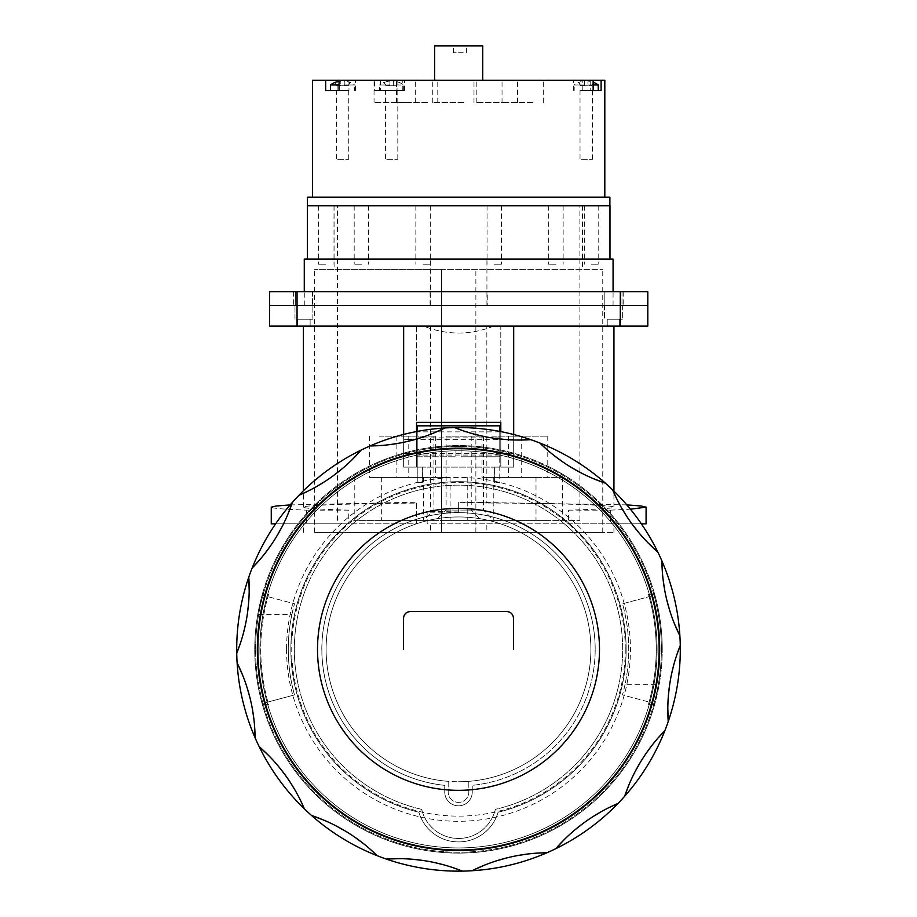 <?xml version="1.0" encoding="UTF-8"?>
<svg xmlns="http://www.w3.org/2000/svg" width="917" height="917" viewBox="0 0 917 917"><rect width="100%" height="100%" fill="white"/><g stroke="black" fill="none" stroke-linecap="round" stroke-linejoin="round"><path stroke-width="0.69" stroke-dasharray="4.58 3.44" d="M430.509 532.433L613.932 532.433L430.509 532.433L430.509 523.836L486.835 523.836L486.835 532.433M441.478 532.433L602.756 532.433L314.588 532.433L441.478 532.433L441.478 269.369L314.588 269.369L602.756 269.369L441.478 269.369L441.478 532.433M493.655 326.108C470.329 335.347 447.015 335.347 423.688 326.108L416.547 326.108L416.547 422.393L500.797 422.393L500.797 326.108L493.655 326.108L500.797 326.108L500.797 467.097L513.692 467.097L513.692 326.108L613.932 326.108L486.835 326.108L486.835 502.997L458.672 502.321L458.672 512.259L458.672 502.321M458.672 512.259L427.139 512.19L427.139 511.296L430.509 511.319L430.509 326.108L303.412 326.108L403.652 326.108L403.652 467.097L416.547 467.097L416.547 326.108L423.688 326.108M427.139 511.296L427.139 523.836L430.509 523.836M486.835 523.836L613.932 523.836L568.609 523.836L568.609 510.15C598.205 509.313 613.313 508.316 613.932 507.158C615.215 505.175 558.831 503.33 486.835 502.997M416.547 503.089L416.547 523.836L303.412 523.836L348.735 523.836L348.735 510.15C319.139 509.313 304.031 508.316 303.412 507.158C302.369 505.313 350.97 503.559 416.547 503.089L416.547 523.836L275.627 523.836M513.692 436.148L513.692 467.097L500.797 467.097L500.797 436.148L513.692 436.148L513.692 434.532M403.652 434.44L403.652 467.097L416.547 467.097L416.547 431.552M403.652 326.108L513.692 326.108M500.797 431.62L500.797 436.148M403.652 439.415L403.652 453.514L403.652 439.415L416.547 439.415L416.547 453.514L416.547 439.415M297.051 326.108L297.051 305.476L269.541 305.476L269.541 291.721L647.803 291.721L647.803 326.108L269.541 326.108L269.541 305.476L647.803 305.476L620.293 305.476L620.293 326.108M430.509 326.108L486.835 326.108M607.226 326.108L619.605 326.108L607.226 326.108L619.605 326.108L607.226 326.108L607.226 319.231L619.605 319.231L607.226 319.231L619.605 319.231L619.605 326.108L619.605 319.231L607.226 319.231L607.226 326.108M297.738 326.108L310.118 326.108L297.738 326.108L310.118 326.108L297.738 326.108L297.738 319.231L310.118 319.231L297.738 319.231L310.118 319.231L310.118 326.108L310.118 319.231L297.738 319.231L297.738 326.108M486.927 305.476L304.272 305.476L613.072 305.476L486.927 305.476L486.927 259.053L613.072 259.053M303.928 305.476L312.869 305.476L303.928 305.476M613.416 305.476L622.356 305.476L613.416 305.476M430.417 305.476L430.417 259.053L486.927 259.053M304.272 259.053L430.417 259.053M307.367 259.053L609.977 259.053L307.367 259.053M307.367 205.752L609.977 205.752M325.81 205.752L318.589 205.752L325.81 205.752M361.413 205.752L354.191 205.752L361.413 205.752M423.069 205.752L430.291 205.752L423.069 205.752M555.931 205.752L548.71 205.752L555.931 205.752M591.534 205.752L598.755 205.752L591.534 205.752M494.274 205.752L501.496 205.752L494.274 205.752M426.634 205.752L582.467 205.752L426.634 205.752M325.81 264.211L318.589 264.211L325.81 264.211M361.413 264.211L354.191 264.211L361.413 264.211M423.069 264.211L430.291 264.211L423.069 264.211M555.931 264.211L548.71 264.211L555.931 264.211M591.534 264.211L598.755 264.211L591.534 264.211M494.274 264.211L501.496 264.211L494.274 264.211M582.467 205.752L582.467 269.369L334.877 269.369L582.467 269.369M334.877 205.752L334.877 269.369M475.866 532.433L475.866 269.369L475.866 532.433M303.928 319.231L312.869 319.231L303.928 319.231M613.416 319.231L622.356 319.231L613.416 319.231M430.509 511.319L458.672 511.995M427.139 512.19L427.139 523.836L646.084 523.836M568.609 510.15L610.676 510.15L610.676 523.836L641.373 523.836M610.676 523.836L568.609 523.836M626.815 504.9L458.672 502.058M610.676 510.15L630.415 509.199M513.692 453.514L513.692 439.415L513.692 453.514L500.797 453.514L500.797 439.415L500.797 453.514M500.797 439.415L513.692 439.415M403.652 453.514L416.547 453.514M290.162 504.923L416.547 502.184M348.735 510.15L306.668 510.15C283.376 509.256 271.57 508.259 271.26 507.158M306.668 510.15L306.668 523.836L271.26 523.836M306.668 523.836L348.735 523.836M297.051 291.721L297.051 305.476L620.293 305.476L620.293 291.721M604.819 305.476L622.013 305.476L604.819 305.476L622.013 305.476L604.819 305.476L604.819 291.721L622.013 291.721L604.819 291.721L622.013 291.721L604.819 291.721L604.819 305.476M295.331 305.476L312.525 305.476L295.331 305.476L312.525 305.476L295.331 305.476L295.331 291.721L312.525 291.721L295.331 291.721L312.525 291.721L295.331 291.721L295.331 305.476M487.259 305.476L293.612 305.476L487.259 305.476L487.259 291.721L293.612 291.721L487.259 291.721M622.013 291.721L622.013 305.476L622.013 291.721M312.525 291.721L312.525 305.476L312.525 291.721M430.084 291.721L430.084 305.476M255.614 649.351A202.886 202.886 0 0 1 458.5 446.464A202.886 202.886 0 0 1 661.386 649.351A202.886 202.886 0 0 1 458.5 852.237A202.886 202.886 0 0 1 255.614 649.351A202.886 202.886 0 0 0 458.5 852.237A202.886 202.886 0 0 0 661.386 649.351A202.886 202.886 0 0 0 461.079 446.476L461.079 456.781L461.079 446.476L455.921 446.464A202.886 202.886 0 0 0 255.614 649.351M286.562 649.351A171.938 171.938 0 0 0 458.5 821.288A171.938 171.938 0 0 0 630.438 649.351A171.938 171.938 0 0 0 458.5 477.413A171.938 171.938 0 0 0 286.562 649.351M494.607 482.514L494.607 467.097L494.607 482.514L499.765 482.514L499.765 456.781L461.079 456.781L499.765 456.781L499.765 431.426M417.235 431.426L417.235 456.781L455.921 456.781L455.921 446.476L461.079 446.476L455.921 446.476L455.921 456.781L417.235 456.781L417.235 482.514L422.393 482.514L422.393 467.097L494.607 467.097L422.393 467.097L422.393 482.514M418.897 812.244A167.639 167.639 0 0 1 290.861 649.351A167.639 167.639 0 0 1 498.103 486.457A167.639 167.639 0 0 1 498.103 812.244A41.265 41.265 0 0 1 418.897 812.244A41.265 41.265 0 0 0 498.103 812.244A167.639 167.639 0 0 0 458.5 481.712A167.639 167.639 0 0 0 418.897 812.244M499.765 425.832L499.765 482.514M499.765 446.464L499.765 437.868L499.765 446.464M494.607 467.097L499.765 467.097M417.235 482.514L417.235 467.097L422.393 467.097M417.235 467.097L417.235 425.832M417.235 446.464L417.235 437.868L417.235 446.464M421.694 809.367A164.2 164.2 0 0 1 458.5 485.15A164.2 164.2 0 0 1 495.306 809.367A37.826 37.826 0 0 1 421.694 809.367A37.826 37.826 0 0 0 495.306 809.367A164.2 164.2 0 0 0 458.5 485.15A164.2 164.2 0 0 0 421.694 809.367M472.255 792.059L472.255 785.342A136.69 136.69 0 0 0 595.19 649.351A136.69 136.69 0 0 1 472.255 785.342L472.255 792.059A13.755 13.755 0 0 1 458.5 805.814A13.755 13.755 0 0 1 444.745 792.059L444.745 785.342L444.745 792.059A13.755 13.755 0 0 0 458.5 805.814A13.755 13.755 0 0 0 472.255 792.059M444.745 785.342A136.69 136.69 0 0 1 321.81 649.351A136.69 136.69 0 0 1 458.5 512.66A136.69 136.69 0 0 1 595.19 649.351A136.69 136.69 0 0 0 444.745 513.36A136.69 136.69 0 0 0 444.745 785.342M468.816 781.341L468.816 792.059A10.316 10.316 0 0 1 458.5 802.375A10.316 10.316 0 0 1 448.184 792.059L448.184 781.341A132.392 132.392 0 0 1 326.211 644.192A132.392 132.392 0 0 1 458.5 516.959A132.392 132.392 0 0 1 590.789 644.192A132.392 132.392 0 0 1 458.5 781.742A132.392 132.392 0 0 0 590.892 649.351A132.392 132.392 0 0 0 458.5 516.959A132.392 132.392 0 0 0 326.108 649.351A132.392 132.392 0 0 0 458.5 781.742A132.392 132.392 0 0 1 448.184 781.341L448.184 792.059A10.316 10.316 0 0 0 458.5 802.375A10.316 10.316 0 0 0 468.816 792.059L468.816 781.341M625.279 649.351A166.779 166.779 0 0 1 458.5 816.13A166.779 166.779 0 0 1 291.721 649.351A166.779 166.779 0 0 1 458.5 482.571A166.779 166.779 0 0 1 625.279 649.351M458.5 508.362A140.989 140.989 0 0 0 317.511 649.351A140.989 140.989 0 0 0 458.5 790.339A140.989 140.989 0 0 0 599.489 649.351A140.989 140.989 0 0 0 458.5 508.362A140.989 140.989 0 0 1 599.489 649.351A140.989 140.989 0 0 1 458.5 790.339A140.989 140.989 0 0 1 317.511 649.351A140.989 140.989 0 0 1 458.5 508.362M659.151 649.351A200.651 200.651 0 0 0 458.5 448.7A200.651 200.651 0 0 0 257.849 649.351A200.651 200.651 0 0 0 458.5 850.002A200.651 200.651 0 0 0 659.151 649.351M317.511 649.351A140.989 140.989 0 0 0 458.5 790.339A140.989 140.989 0 0 0 599.489 649.351M680.299 649.351A221.799 221.799 0 0 0 458.5 427.551A221.799 221.799 0 0 0 236.701 649.351A221.799 221.799 0 0 0 668.218 721.553A221.799 221.799 0 0 0 680.299 649.351M669.662 684.563L671.668 673.502M674.006 663.988L676.792 654.887M668.424 695.189L667.817 708.05M291.915 614.356L294.495 603.787L262.102 595.11A203.746 203.746 0 0 1 654.898 595.11L622.505 603.787A170.218 170.218 0 0 1 622.505 694.914L654.898 703.591A203.746 203.746 0 0 1 262.102 703.591L294.495 694.914A170.218 170.218 0 0 1 294.495 603.787L262.102 595.11L257.78 614.356L291.915 614.356A170.218 170.218 0 0 0 294.495 694.914L262.102 703.591A203.746 203.746 0 0 1 257.78 614.356M653.787 594.331L654.681 594.331A203.746 203.746 0 0 1 662.246 649.351A203.746 203.746 0 0 0 654.681 594.331L648.422 594.331A197.728 197.728 0 0 1 648.422 704.371L654.681 704.371L648.422 704.371A197.728 197.728 0 0 0 648.422 594.331L653.787 594.331A202.886 202.886 0 0 1 653.787 704.371M654.898 595.11A203.746 203.746 0 0 1 662.246 649.351A203.746 203.746 0 0 0 458.5 445.605A203.746 203.746 0 0 0 254.754 649.351A203.746 203.746 0 0 1 262.319 594.331A203.746 203.746 0 0 0 458.5 853.097A203.746 203.746 0 0 0 662.246 649.351A203.746 203.746 0 0 1 654.681 704.371A203.746 203.746 0 0 0 662.246 649.351A203.746 203.746 0 0 1 659.22 684.346L625.085 684.346A170.218 170.218 0 0 0 622.505 603.787L654.898 595.11M262.319 704.371A203.746 203.746 0 0 1 254.754 649.351A203.746 203.746 0 0 0 262.319 704.371L268.578 704.371A197.728 197.728 0 0 1 268.578 594.331L262.319 594.331L268.578 594.331A197.728 197.728 0 0 0 268.578 704.371L262.319 704.371M625.085 684.346L622.505 694.914L654.898 703.591L659.22 684.346M657.088 649.351A198.588 198.588 0 0 1 458.5 847.938A198.588 198.588 0 0 1 259.912 649.351A198.588 198.588 0 0 1 458.5 450.763A198.588 198.588 0 0 1 657.088 649.351A198.588 198.588 0 0 0 458.5 450.763A198.588 198.588 0 0 0 259.912 649.351A198.588 198.588 0 0 0 458.5 847.938A198.588 198.588 0 0 0 657.088 649.351M257.333 649.351A201.167 201.167 0 0 1 458.5 448.184A201.167 201.167 0 0 1 659.667 649.351A201.167 201.167 0 0 1 458.5 850.518A201.167 201.167 0 0 1 257.333 649.351M263.213 704.371A202.886 202.886 0 0 1 263.213 594.331M667.072 601.093L664.687 590.089M663.209 580.404L662.292 570.924M669.983 611.364L674.35 623.48M632.73 524.948L626.311 515.698M621.233 507.319L616.774 498.905M639.355 533.327L648.021 542.853M571.864 467.75L562.396 461.652M554.498 455.852L547.151 449.788M581.183 472.943L592.841 478.433M493.736 438.188L482.651 436.183M473.138 433.844L464.036 431.059M504.339 439.426L517.199 440.034M410.243 440.779L399.239 443.163M389.553 444.642L380.074 445.559M420.513 437.868L432.629 433.5M334.097 475.121L324.847 481.54M316.468 486.618L308.055 491.076M342.477 468.495L352.002 459.83M276.9 535.986L270.802 545.455M265.002 553.352L258.938 560.7M282.092 526.667L287.583 515.01M247.338 614.138L245.332 625.199M242.994 634.713L240.208 643.814M248.576 603.512L249.183 590.651M249.928 697.608L252.313 708.612M253.791 718.298L254.708 727.777M247.017 687.337L242.65 675.221M284.27 773.753L290.689 783.003M295.767 791.382L300.226 799.796M277.645 765.374L268.979 755.849M345.136 830.951L354.604 837.049M362.502 842.849L369.849 848.913M335.817 825.758L324.16 820.268M423.264 860.513L434.349 862.519M443.862 864.857L452.964 867.642M412.661 859.275L399.801 858.667M506.757 857.922L517.761 855.538M527.447 854.059L536.926 853.142M496.487 860.834L484.371 865.201M582.903 823.581L592.153 817.162M600.532 812.084L608.945 807.625M574.523 830.206L564.998 838.872M640.1 762.715L646.198 753.247M651.998 745.349L658.062 738.002M634.908 772.034L629.417 783.691M434.601 45.85L482.743 45.85M456.62 45.85L466.421 45.85L456.62 45.85M437.822 80.237L482.743 80.237L437.822 80.237M339.049 80.237L355.429 80.237L339.049 80.237M312.525 80.237L604.819 80.237M593.139 80.237L573.32 80.237L593.139 80.237M406.827 80.237L437.776 80.237L406.827 80.237M384.361 80.237L415.309 80.237L384.361 80.237M443.037 80.237L473.986 80.237L443.037 80.237M512.351 80.237L543.3 80.237L512.351 80.237M486.537 80.237L517.486 80.237L486.537 80.237M332.103 197.155L604.819 197.155L332.103 197.155M325.661 90.554L330.498 90.554M336.344 90.554L348.724 90.554L336.344 90.554L336.344 159.329L348.724 159.329L336.344 159.329M374.721 90.554L404.512 90.554L374.721 90.554L374.721 80.237M397.05 80.237L397.05 90.554M307.459 197.155L609.885 197.155M327.713 205.752L609.885 205.752L327.713 205.752M563.646 205.752L337.456 205.752L563.646 205.752M353.698 520.398L579.888 520.398L353.698 520.398M406.369 520.398L354.787 520.398L406.369 520.398M432.916 520.398L381.334 520.398L432.916 520.398M518.816 520.398L467.234 520.398L518.816 520.398M545.363 520.398L493.782 520.398L545.363 520.398M441.134 520.398L493.747 520.398L441.134 520.398M447.232 520.398L481.54 520.398L447.232 520.398M371.981 477.413L423.562 477.413L371.981 477.413M398.975 477.413L369.574 477.413L398.975 477.413M379.374 436.148L408.776 436.148L379.374 436.148M398.528 477.413L450.109 477.413L398.528 477.413M425.522 477.413L396.121 477.413L425.522 477.413M405.922 436.148L435.323 436.148L405.922 436.148M484.428 477.413L536.009 477.413L484.428 477.413M511.422 477.413L482.021 477.413L511.422 477.413M491.821 436.148L521.223 436.148L491.821 436.148M510.975 477.413L562.557 477.413L510.975 477.413M537.97 477.413L508.568 477.413L537.97 477.413M518.369 436.148L547.77 436.148L518.369 436.148M446.292 510.081L483.431 510.081L446.292 510.081M446.292 436.148L483.431 436.148L446.292 436.148M452.39 510.081L471.223 510.081L452.39 510.081M452.39 436.148L471.223 436.148L452.39 436.148M385.427 90.554L397.806 90.554L385.427 90.554L385.427 159.329L397.806 159.329L385.427 159.329M397.806 90.554L397.806 159.329M348.724 90.554L348.724 159.329M598.251 90.554L601.105 90.554M580.025 90.554L592.405 90.554L580.025 90.554L580.025 159.329L592.405 159.329L580.025 159.329M592.405 90.554L592.405 159.329M427.46 102.589L396.511 102.589L427.46 102.589M404.993 102.589L374.044 102.589L404.993 102.589M463.67 102.589L432.721 102.589L463.67 102.589M532.983 102.589L502.035 102.589L532.983 102.589M507.17 102.589L476.221 102.589L507.17 102.589M463.154 52.727L453.353 52.727L463.154 52.727M513.692 453.342L513.692 439.587L513.692 453.342L403.652 453.342L403.652 439.587L403.652 453.342M513.692 439.587L403.652 439.587M348.208 85.739L350.099 82.415A19.945 19.945 0 0 1 354.57 84.972L344.253 84.972L354.57 84.972L354.57 90.554M330.498 84.972L340.815 84.972L340.815 85.739L340.815 84.972L339.049 84.972M339.049 81.304A19.945 19.899 0 0 1 340.815 81.074L340.815 85.739L344.253 85.739L337.02 85.739L340.815 85.739L340.815 81.074A19.945 19.899 -0 0 0 335.129 82.415L336.86 85.739M344.253 84.972L344.253 85.739L348.036 85.739L344.253 85.739L344.253 81.074A19.945 19.899 0 0 1 349.927 82.415A19.945 19.899 -0 0 0 344.253 81.074L344.253 84.972M348.036 85.739L349.927 82.415L348.036 85.739M335.129 82.415L337.02 85.739L335.129 82.415M403.652 90.554L379.581 90.554L403.652 90.554L403.652 84.972L393.336 84.972L393.336 85.739L389.897 85.739L389.897 84.972L389.897 85.739L397.118 85.739L393.336 85.739L393.336 81.074A19.945 19.899 0 0 1 399.01 82.415L399.01 82.415A19.945 19.899 -0 0 0 393.336 81.074L393.336 84.972L403.652 84.972A19.945 19.945 0 0 0 399.193 82.415L397.29 85.739M385.942 85.739L384.04 82.415A19.945 19.945 0 0 0 379.581 84.972L389.897 84.972L379.581 84.972L379.581 90.554M393.336 84.972L393.336 81.074L393.336 84.972M386.114 85.739L389.897 85.739L386.114 85.739L384.223 82.415A19.945 19.899 0 0 1 389.897 81.074L389.897 84.972L389.897 81.074A19.945 19.899 -0 0 0 384.223 82.415L386.114 85.739M389.897 85.739L389.897 81.074L389.897 85.739M580.541 85.739L578.65 82.415A19.945 19.945 0 0 0 574.18 84.972L584.496 84.972L574.18 84.972L574.18 90.554M584.496 85.739L584.496 84.972L584.496 85.739L587.935 85.739L580.713 85.739L584.496 85.739L584.496 81.074A19.945 19.899 -0 0 0 578.822 82.415A19.945 19.899 0 0 1 584.496 81.074L584.496 85.739M593.139 84.972L587.935 84.972L587.935 85.739L591.717 85.739L587.935 85.739L587.935 81.074A19.945 19.899 0 0 1 593.139 82.232M591.889 85.739L593.62 82.415A19.945 19.899 -0 0 0 587.935 81.074L587.935 85.739L587.935 81.074L587.935 84.972L598.251 84.972M591.717 85.739L593.62 82.415L591.717 85.739M578.822 82.415L580.713 85.739L578.822 82.415M403.652 436.148L416.547 436.148M499.765 431.873L417.235 431.873M348.976 80.237L348.976 90.554M337.181 90.554L337.181 81.728M402.781 90.554L402.781 80.237M380.452 80.237L380.452 90.554M582.238 90.554L582.238 80.237M590.204 80.237L590.204 90.554M613.932 532.433L613.932 523.836M613.932 507.158L613.932 491.122M303.412 532.433L303.412 523.836M303.412 507.158L303.412 490.79M613.072 305.476L613.072 291.721M304.272 305.476L304.272 291.721M318.589 205.752L318.589 264.211L318.589 205.752M333.031 205.752L333.031 264.211L333.031 205.752M354.191 205.752L354.191 264.211L354.191 205.752M368.634 205.752L368.634 264.211L368.634 205.752M415.848 205.752L415.848 264.211L415.848 205.752M430.291 205.752L430.291 264.211L430.291 205.752M548.71 205.752L548.71 264.211L548.71 205.752M563.153 205.752L563.153 264.211L563.153 205.752M584.312 205.752L584.312 264.211L584.312 205.752M598.755 205.752L598.755 264.211L598.755 205.752M487.053 205.752L487.053 264.211L487.053 205.752M501.496 205.752L501.496 264.211L501.496 205.752M602.756 532.433L602.756 269.369M314.588 532.433L314.588 269.369M312.869 319.231L312.869 305.476L312.869 319.231M294.987 319.231L294.987 305.476L294.987 319.231M604.475 305.476L604.475 319.231L604.475 305.476M622.356 305.476L622.356 319.231L622.356 305.476M293.612 291.721L293.612 305.476M623.732 291.721L623.732 305.476M499.765 437.868L417.235 437.868M499.765 455.061L417.235 455.061M355.429 90.554L355.429 80.237M579.888 520.398L579.888 205.752M337.456 520.398L337.456 205.752M354.787 477.413L354.787 520.398M423.562 477.413L423.562 520.398M369.574 436.148L369.574 477.413M408.776 436.148L408.776 477.413M381.334 477.413L381.334 520.398M450.109 477.413L450.109 520.398M396.121 436.148L396.121 477.413M435.323 436.148L435.323 477.413M467.234 477.413L467.234 520.398M536.009 477.413L536.009 520.398M482.021 436.148L482.021 477.413M521.223 436.148L521.223 477.413M493.782 477.413L493.782 520.398M562.557 477.413L562.557 520.398M508.568 436.148L508.568 477.413M547.77 436.148L547.77 477.413M483.431 436.148L483.431 510.081L493.747 520.398M433.913 436.148L433.913 510.081L423.597 520.398M471.223 436.148L471.223 510.081L481.54 520.398M446.12 436.148L446.12 510.081L435.804 520.398M404.512 90.554L404.512 80.237M573.32 90.554L573.32 80.237M396.511 102.589L396.511 80.237M437.776 102.589L437.776 80.237M374.044 102.589L374.044 80.237M415.309 102.589L415.309 80.237M432.721 102.589L432.721 80.237M473.986 102.589L473.986 80.237M502.035 102.589L502.035 80.237M543.3 102.589L543.3 80.237M476.221 102.589L476.221 80.237M517.486 102.589L517.486 80.237M453.353 52.727L453.353 45.85M466.421 52.727L466.421 45.85"/><path stroke-width="1.38" d="M403.652 326.108L403.652 434.44M513.692 434.532L513.692 326.108M416.547 431.552L416.547 422.393L500.797 422.393L500.797 431.62M620.293 326.108L620.293 305.476L647.803 305.476L647.803 291.721L269.541 291.721L269.541 326.108L647.803 326.108L647.803 305.476L269.541 305.476L297.051 305.476L297.051 326.108M613.072 291.721L613.072 259.053L304.272 259.053L304.272 291.721M307.367 259.053L307.367 205.752L609.977 205.752L609.977 259.053M641.373 523.836L646.084 523.836L646.084 507.158L641.201 506.001L626.815 504.9M630.415 509.199L646.084 507.158M275.627 523.836L271.26 523.836L271.26 507.158L276.051 506.012L290.162 504.923M620.293 291.721L620.293 305.476L297.051 305.476L297.051 291.721M499.765 431.426L499.765 425.832L417.235 425.832L417.235 431.426M257.849 649.351A200.651 200.651 0 0 1 458.5 448.7A200.651 200.651 0 0 1 659.151 649.351A200.651 200.651 0 0 1 458.5 850.002A200.651 200.651 0 0 1 257.849 649.351M599.489 649.351A140.989 140.989 0 0 0 458.5 508.362A140.989 140.989 0 0 0 317.511 649.351A140.989 140.989 0 0 1 458.5 508.362A140.989 140.989 0 0 1 599.489 649.351A140.989 140.989 0 0 1 458.5 790.339A140.989 140.989 0 0 1 317.511 649.351M403.48 649.351L403.48 618.402C403.916 614.195 406.208 611.903 410.358 611.524L506.642 611.524C510.826 611.88 513.119 614.172 513.52 618.402L513.52 649.351M674.35 623.48L679.887 635.802A221.799 221.799 0 0 1 680.265 645.488A171.938 171.938 0 0 0 668.218 721.553A221.799 221.799 0 0 1 664.859 730.643A171.938 171.938 0 0 0 624.626 796.311A221.799 221.799 0 0 1 618.047 803.43A171.938 171.938 0 0 0 555.736 848.695A221.799 221.799 0 0 1 546.933 852.753A171.938 171.938 0 0 0 472.049 870.737A221.799 221.799 0 0 1 462.363 871.116A171.938 171.938 0 0 0 386.298 859.069A221.799 221.799 0 0 1 377.208 855.71A171.938 171.938 0 0 0 311.539 815.477A221.799 221.799 0 0 1 304.421 808.897A171.938 171.938 0 0 0 259.156 746.587A221.799 221.799 0 0 1 255.098 737.784A171.938 171.938 0 0 0 237.113 662.899A221.799 221.799 0 0 1 236.735 653.213A171.938 171.938 0 0 0 248.782 577.148A221.799 221.799 0 0 1 252.141 568.059A171.938 171.938 0 0 0 292.374 502.39A221.799 221.799 0 0 1 298.953 495.272A171.938 171.938 0 0 0 361.264 450.006A221.799 221.799 0 0 1 370.067 445.949A171.938 171.938 0 0 0 444.951 427.964A221.799 221.799 0 0 1 454.637 427.586A171.938 171.938 0 0 0 530.702 439.633A221.799 221.799 0 0 1 539.792 442.991A171.938 171.938 0 0 0 605.461 483.225A221.799 221.799 0 0 1 612.579 489.804A171.938 171.938 0 0 0 657.844 552.114A221.799 221.799 0 0 1 661.902 560.917A171.938 171.938 0 0 0 679.887 635.802A221.799 221.799 0 0 0 661.902 560.917L662.292 570.924M257.333 649.351A201.167 201.167 0 0 0 458.5 850.518A201.167 201.167 0 0 0 659.667 649.351A201.167 201.167 0 0 0 458.5 448.184A201.167 201.167 0 0 0 257.333 649.351M676.792 654.887L680.265 645.488A221.799 221.799 0 0 1 668.218 721.553L667.817 708.05M658.062 738.002L664.859 730.643A221.799 221.799 0 0 1 624.626 796.311L629.417 783.691M608.945 807.625L618.047 803.43A221.799 221.799 0 0 1 555.736 848.695L564.998 838.872M536.926 853.142L546.933 852.753A221.799 221.799 0 0 1 472.049 870.737L484.371 865.201M452.964 867.642L462.363 871.116A221.799 221.799 0 0 1 386.298 859.069L399.801 858.667M369.849 848.913L377.208 855.71A221.799 221.799 0 0 1 311.539 815.477L324.16 820.268M300.226 799.796L304.421 808.897A221.799 221.799 0 0 1 259.156 746.587L268.979 755.849M254.708 727.777L255.098 737.784A221.799 221.799 0 0 1 237.113 662.899L242.65 675.221M240.208 643.814L236.735 653.213A221.799 221.799 0 0 1 248.782 577.148L249.183 590.651M258.938 560.7L252.141 568.059A221.799 221.799 0 0 1 292.374 502.39L287.583 515.01M308.055 491.076L298.953 495.272A221.799 221.799 0 0 1 361.264 450.006L352.002 459.83M380.074 445.559L370.067 445.949A221.799 221.799 0 0 1 444.951 427.964L432.629 433.5M464.036 431.059L454.637 427.586A221.799 221.799 0 0 1 530.702 439.633L517.199 440.034M547.151 449.788L539.792 442.991A221.799 221.799 0 0 1 605.461 483.225L592.841 478.433M616.774 498.905L612.579 489.804A221.799 221.799 0 0 1 657.844 552.114L648.021 542.853M671.668 673.502L674.006 663.988M669.662 684.563L668.424 695.189M664.687 590.089L663.209 580.404M667.072 601.093L669.983 611.364M626.311 515.698L621.233 507.319M632.73 524.948L639.355 533.327M562.396 461.652L554.498 455.852M571.864 467.75L581.183 472.943M482.651 436.183L473.138 433.844M493.736 438.188L504.339 439.426M399.239 443.163L389.553 444.642M410.243 440.779L420.513 437.868M324.847 481.54L316.468 486.618M334.097 475.121L342.477 468.495M270.802 545.455L265.002 553.352M276.9 535.986L282.092 526.667M245.332 625.199L242.994 634.713M247.338 614.138L248.576 603.512M252.313 708.612L253.791 718.298M249.928 697.608L247.017 687.337M290.689 783.003L295.767 791.382M284.27 773.753L277.645 765.374M354.604 837.049L362.502 842.849M345.136 830.951L335.817 825.758M434.349 862.519L443.862 864.857M423.264 860.513L412.661 859.275M517.761 855.538L527.447 854.059M506.757 857.922L496.487 860.834M592.153 817.162L600.532 812.084M582.903 823.581L574.523 830.206M646.198 753.247L651.998 745.349M640.1 762.715L634.908 772.034M482.743 80.237L482.743 45.85L434.601 45.85L434.601 80.237M604.819 197.155L604.819 80.237L312.525 80.237L312.525 197.155M339.049 84.972L330.498 84.972L330.498 90.554L339.049 90.554L325.661 90.554L325.661 80.237M593.139 80.237L593.139 90.554L601.105 90.554L601.105 80.237M339.049 90.554L339.049 80.237M609.885 205.752L609.885 197.155L307.459 197.155L307.459 205.752M330.498 84.972A19.945 19.945 0 0 1 334.957 82.415L335.129 82.415A19.945 19.899 0 0 1 339.049 81.304M593.139 90.554L598.251 90.554L598.251 84.972L593.139 84.972M593.139 82.232A19.945 19.899 0 0 1 593.62 82.415L593.792 82.415A19.945 19.945 0 0 1 598.251 84.972M337.181 81.728L337.181 80.237M613.932 491.122L613.932 326.108M303.412 490.79L303.412 326.108"/></g></svg>
